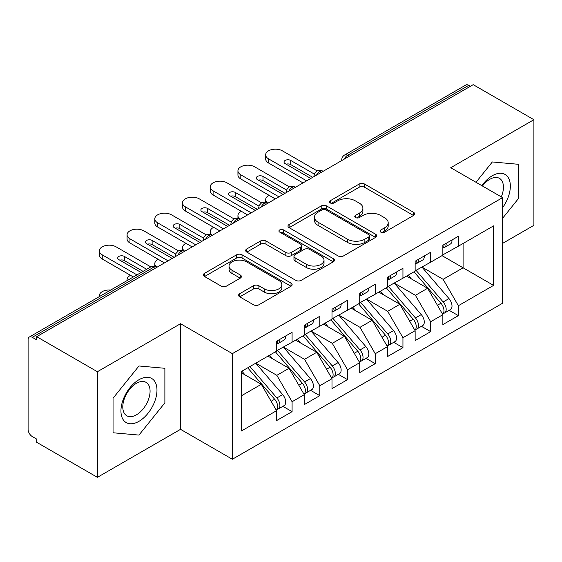 <?xml version="1.0" encoding="UTF-8"?>
<svg xmlns="http://www.w3.org/2000/svg" width="562" height="562" viewBox="0 0 562 562"><rect width="100%" height="100%" fill="white"/><g stroke="black" fill="none" stroke-linecap="round" stroke-linejoin="round"><path stroke-width="0.84" d="M380.853 232.162A2.691 1.553 0 0 0 384.661 232.162L413.562 215.478A3.85 2.22 0 0 0 414.693 213.904A3.85 2.22 0 0 0 413.562 212.331L364.598 184.062A3.85 2.22 0 0 0 359.16 184.062L330.252 200.746A2.691 1.553 0 0 0 329.465 201.849A2.691 1.553 0 0 0 330.252 202.945A2.691 1.553 0 0 0 334.06 202.945L337.804 200.789A12.308 7.109 0 0 1 355.212 200.789L359.294 203.142A12.308 7.109 0 0 1 362.897 208.172A12.308 7.109 0 0 1 359.294 213.195L355.549 215.358A2.691 1.553 0 0 0 354.762 216.454A2.691 1.553 0 0 0 355.549 217.557A2.691 1.553 0 0 0 359.364 217.557L363.101 215.394A12.308 7.109 0 0 1 380.509 215.394L384.591 217.754A12.308 7.109 0 0 1 388.202 222.777A12.308 7.109 0 0 1 384.591 227.807L380.853 229.963A2.691 1.553 0 0 0 380.067 231.059A2.691 1.553 0 0 0 380.853 232.162L380.853 229.963M239.728 293.694A3.85 2.22 0 0 0 238.604 295.261A3.85 2.22 0 0 0 239.728 296.834L253.469 304.766A3.85 2.22 0 0 0 258.906 304.766L291.011 286.234A3.85 2.22 0 0 0 292.135 284.66A3.85 2.22 0 0 0 291.011 283.086L242.039 254.818A3.85 2.22 0 0 0 236.602 254.818L204.498 273.35A3.85 2.22 0 0 0 203.374 274.923A3.85 2.22 0 0 0 204.498 276.49L221.098 286.072A3.85 2.22 0 0 0 226.535 286.072L240.276 278.141A3.85 2.22 0 0 0 241.4 276.574A3.85 2.22 0 0 0 240.276 275.001L232.043 270.252A10.292 5.943 0 0 1 229.029 266.051A10.292 5.943 0 0 1 235.387 260.557A10.292 5.943 0 0 1 246.599 261.85L278.836 280.459A10.292 5.943 0 0 1 281.85 284.66A10.292 5.943 0 0 1 275.499 290.147A10.292 5.943 0 0 1 264.281 288.861L258.906 285.763A3.85 2.22 0 0 0 253.469 285.763L239.728 293.694L239.728 296.834M502.583 243.395L533.9 225.32L533.9 119.706L473.204 84.665L36.692 336.68L36.692 339.884L32.259 337.326A5.88 3.393 -120 0 0 29.315 337.031A5.88 3.393 -120 0 0 28.1 339.722L28.1 429.333A5.88 3.393 -120 0 0 32.259 436.534L36.692 439.091L36.692 442.294L97.388 477.335L180.535 429.333L232.359 459.252L232.359 353.646L180.535 323.719L97.388 371.728L36.692 336.68M533.9 119.706L450.752 167.708L502.583 197.634L232.359 353.646M338.071 255.921A3.85 2.22 0 0 0 343.515 255.921L375.613 237.382A3.85 2.22 0 0 0 376.744 235.815A3.85 2.22 0 0 0 375.613 234.242L326.648 205.973A3.85 2.22 0 0 0 321.204 205.973L289.107 224.505A3.85 2.22 0 0 0 287.976 226.079A3.85 2.22 0 0 0 289.107 227.645L338.071 255.921M280.796 232.745A2.691 1.553 0 0 1 283.529 233.125L283.529 229.921L333.315 258.668A3.85 2.22 0 0 1 334.439 260.234A3.85 2.22 0 0 1 333.315 261.808L301.211 280.34A3.85 2.22 0 0 1 295.774 280.34L246.802 252.071L246.802 248.931A3.85 2.22 0 0 0 245.678 250.497A3.85 2.22 0 0 0 246.802 252.071M246.802 248.931L260.543 241A3.85 2.22 0 0 1 265.981 241L285.84 252.464A3.85 2.22 0 0 0 291.285 252.464L300.396 247.203A3.85 2.22 0 0 0 301.52 245.629A3.85 2.22 0 0 0 300.396 244.063L279.721 232.12A2.691 1.553 0 0 1 278.935 231.024A2.691 1.553 0 0 1 280.593 229.584A2.691 1.553 0 0 1 283.529 229.921M232.359 459.252L502.583 303.241L502.583 197.634M442.027 255.64L493.577 285.398L493.577 225.875L458.374 246.198L458.374 236.279L442.856 245.236L442.856 255.155L430.661 262.201L430.661 252.275L415.142 261.239L415.142 271.158L402.947 278.197L402.947 268.278L387.429 277.242L387.429 287.161L375.233 294.2L375.233 284.281L359.708 293.238L359.708 303.164L347.513 310.203L347.513 300.284L331.994 309.24L331.994 319.16L319.799 326.206L319.799 316.28L304.281 325.243L304.281 335.163L292.085 342.202L292.085 332.283L276.567 341.246L276.567 351.166L241.365 371.489L241.365 431.012L276.567 410.689L261.323 384.289L241.365 372.768M493.577 285.398L458.374 305.721L443.13 279.321L422.069 267.161M449.164 310.322L458.374 315.64L458.374 305.721M458.374 315.64L442.856 324.604L442.856 314.685L430.661 321.724L415.416 295.324L394.355 283.157M421.451 326.325L430.661 331.643L430.661 321.724M430.661 331.643L415.142 340.607L415.142 330.681L402.947 337.727L387.703 311.32L366.642 299.16M393.737 342.328L402.947 347.646L402.947 337.727M402.947 347.646L387.429 356.603L387.429 346.684L375.233 353.723L359.989 327.323L338.921 315.163M366.017 358.331L375.233 363.649L375.233 353.723M375.233 363.649L359.708 372.606L359.708 362.687L347.513 369.726L332.275 343.326L311.207 331.166M338.303 374.327L347.513 379.645L347.513 369.726M347.513 379.645L331.994 388.609L331.994 378.69L319.799 385.729L304.555 359.329L283.494 347.161M310.589 390.33L319.799 395.648L319.799 385.729M319.799 395.648L304.281 404.612L304.281 394.686L292.085 401.732L276.841 375.325L255.78 363.164M282.876 406.333L292.085 411.651L292.085 401.732M292.085 411.651L276.567 420.608L276.567 410.689M276.567 350.843L292.085 342.202M241.365 395.81L261.323 384.289M304.281 334.847L319.799 326.206M276.841 375.325L289.037 368.286L267.976 356.125M304.281 394.686L289.037 368.286M331.994 318.844L347.513 310.203M304.555 359.329L316.75 352.283L295.689 340.122M331.994 378.69L316.75 352.283M359.708 302.841L375.233 294.2M332.275 343.326L344.471 336.287L323.403 324.126M359.708 362.687L344.471 336.287M387.429 286.838L402.947 278.197M359.989 327.323L372.184 320.284L351.117 308.124M387.429 346.684L372.184 320.284M415.142 270.842L430.661 262.201M387.703 311.32L399.898 304.281L378.837 292.121M415.142 330.681L399.898 304.281M470.429 86.267L468.771 85.305L347.583 155.274L349.248 156.229M344.26 159.109A5.88 3.393 120 0 1 347.583 155.274A5.88 3.393 60 0 0 344.647 154.979L465.828 85.017A5.88 3.393 60 0 1 468.771 85.305M442.856 254.839L458.374 246.198M443.13 279.321L463.088 267.8L463.088 243.479L493.577 225.875M415.416 295.324L427.612 288.278L406.551 276.118M442.856 314.685L427.612 288.278M97.388 371.728L97.388 477.335M492.326 161.961L475.993 182.285L492.326 161.961L518.241 164.28L492.326 161.961M518.241 198.829L518.241 164.28L518.241 198.829L502.583 218.309L518.241 198.829M180.535 429.333L180.535 323.719M164.877 402.842L164.877 368.293L138.962 365.974L113.046 398.212L113.046 432.768L138.962 435.079L164.877 402.842L138.962 435.079L113.046 432.768L113.046 398.212L138.962 365.974L164.877 368.293L164.877 402.842M321.394 172.309L319.729 171.354A5.88 3.393 -120 0 0 316.792 171.059A5.88 3.393 -120 0 0 316.722 171.101L314.664 173.335L313.989 176.068A5.88 3.393 0 0 0 314.046 176.552M293.68 188.312L292.015 187.35A5.88 3.393 -120 0 0 289.079 187.062A5.88 3.393 -120 0 0 289.008 187.104L286.95 189.331L286.276 192.071A5.88 3.393 0 0 0 286.332 192.555M265.966 204.315L264.302 203.353A5.88 3.393 -120 0 0 261.365 203.065A5.88 3.393 -120 0 0 261.295 203.107L259.237 205.334L258.562 208.073A5.88 3.393 0 0 0 258.618 208.558M238.253 220.318L236.588 219.356A5.88 3.393 -120 0 0 233.644 219.061A5.88 3.393 -120 0 0 233.581 219.103L231.523 221.337L230.842 224.076A5.88 3.393 0 0 0 230.905 224.554M210.532 236.314L208.874 235.359A5.88 3.393 -120 0 0 205.931 235.064A5.88 3.393 -120 0 0 205.861 235.106L203.802 237.34L203.128 240.072A5.88 3.393 0 0 0 203.191 240.557M182.819 252.317L181.154 251.355A5.88 3.393 -120 0 0 178.217 251.066A5.88 3.393 -120 0 0 178.147 251.109L176.089 253.336L175.414 256.075A5.88 3.393 0 0 0 175.47 256.56M381.928 232.542L384.591 231.003A12.308 7.109 0 0 0 388.202 225.98L388.202 222.777M362.897 208.172L362.897 211.368A12.308 7.109 0 0 1 359.294 216.398L356.631 217.937M413.513 215.506L364.598 187.265A3.85 2.22 0 0 0 359.16 187.265L331.327 203.332M375.564 237.417L326.648 209.169A3.85 2.22 0 0 0 321.204 209.169L289.156 227.673M368.812 236.911A2.691 1.553 0 0 0 369.606 235.815A2.691 1.553 0 0 0 368.812 234.712L325.834 209.9A2.691 1.553 0 0 0 322.026 209.9L318.078 212.176A12.308 7.109 0 0 0 314.474 217.199A12.308 7.109 0 0 0 318.078 222.229L347.457 239.187A12.308 7.109 0 0 0 364.871 239.187L368.812 236.911L368.812 240.115A2.691 1.553 0 0 0 369.606 239.012L369.606 235.815M314.474 217.199L314.474 220.402A12.308 7.109 0 0 0 318.078 225.425L318.078 222.229M368.812 240.115L364.871 242.391A12.308 7.109 0 0 1 347.457 242.391L318.078 225.425M246.851 252.099L260.543 244.196L260.543 241M301.52 245.629L301.52 248.833A3.85 2.22 0 0 1 300.396 250.399L291.285 255.661A3.85 2.22 0 0 1 285.84 255.661L265.981 244.196A3.85 2.22 0 0 0 260.543 244.196M283.529 233.125L333.259 261.836M306.452 264.358A10.292 5.943 0 0 0 317.663 265.65A10.292 5.943 0 0 0 324.014 260.157A10.292 5.943 0 0 0 321 255.956L309.648 249.402A3.85 2.22 0 0 0 304.204 249.402L295.092 254.663A3.85 2.22 0 0 0 293.961 256.23A3.85 2.22 0 0 0 295.092 257.803L306.452 264.358L306.452 267.561A10.292 5.943 0 0 0 317.663 268.847A10.292 5.943 0 0 0 324.014 263.36L324.014 260.157M293.961 256.23L293.961 259.433A3.85 2.22 0 0 0 295.092 261L295.092 257.803M306.452 267.561L295.092 261M281.85 284.66L281.85 287.863A10.292 5.943 0 0 1 275.499 293.35A10.292 5.943 0 0 1 264.281 292.064L258.906 288.959A3.85 2.22 0 0 0 253.469 288.959L239.784 296.862M229.029 266.051L229.029 269.247A10.292 5.943 0 0 0 232.043 273.448L232.043 270.252M240.22 278.169L232.043 273.448M290.961 286.262L242.039 258.021A3.85 2.22 0 0 0 236.602 258.021L204.554 276.525M416.217 270.54L443.158 301.949A7.84 4.524 60 0 1 446.179 309.395A7.84 4.524 60 0 1 444.556 312.985L450.38 309.627A7.84 4.524 -120 0 0 452.003 306.037A7.84 4.524 -120 0 0 448.975 298.584L422.034 267.182M444.556 312.985A7.84 4.524 60 0 1 443.292 313.35M413.997 271.818L440.938 303.227A7.84 4.524 60 0 1 443.966 310.674A7.84 4.524 60 0 1 442.54 314.137M269.107 195.33A9.8 5.655 0 0 0 265.657 199.636A9.8 5.655 0 0 0 267.87 203.212M411.37 278.907L408.174 275.183M442.856 248.285A7.84 4.524 -120 0 0 443.966 245.081A7.84 4.524 -120 0 0 443.952 244.603M443.292 247.758A7.84 4.524 -120 0 0 444.556 247.392A7.84 4.524 -120 0 0 446.179 243.803A7.84 4.524 -120 0 0 446.165 243.325M451.988 239.967A7.84 4.524 60 0 1 452.003 240.445A7.84 4.524 60 0 1 450.38 244.034L444.556 247.392M268.531 162.994A9.8 5.655 180 0 1 265.657 158.99L265.657 154.831A9.8 5.655 -0 0 0 268.531 158.828L268.531 162.994L303.03 182.91M317.123 170.883L282.384 150.834A9.8 5.655 -0 0 0 271.706 149.604A9.8 5.655 -0 0 0 265.657 154.831M286.114 164.188A3.92 2.262 180 0 1 290.702 164.589L312.732 177.311M306.634 180.831L268.531 158.828M310.793 178.435L285.159 163.633A3.92 2.262 180 0 1 284.007 162.032A3.92 2.262 180 0 1 286.43 159.938A3.92 2.262 180 0 1 290.702 160.43L314.334 174.08M388.497 286.543L415.437 317.944A7.84 4.524 60 0 1 418.465 325.398A7.84 4.524 60 0 1 416.842 328.988L422.666 325.623A7.84 4.524 -120 0 0 424.289 322.033A7.84 4.524 -120 0 0 421.261 314.587L394.32 283.178M416.842 328.988A7.84 4.524 60 0 1 415.578 329.346M386.284 287.821L413.225 319.223A7.84 4.524 60 0 1 416.252 326.677A7.84 4.524 60 0 1 414.826 330.14M241.393 211.326A9.8 5.655 0 0 0 237.944 215.632A9.8 5.655 0 0 0 240.157 219.215M383.656 294.902L380.46 291.179M360.783 302.539L387.724 333.947A7.84 4.524 60 0 1 390.752 341.401A7.84 4.524 60 0 1 389.129 344.984L394.946 341.626A7.84 4.524 -120 0 0 396.575 338.036A7.84 4.524 -120 0 0 393.548 330.589L366.607 299.181M389.129 344.984A7.84 4.524 60 0 1 387.857 345.349M358.563 303.824L385.511 335.226A7.84 4.524 60 0 1 388.532 342.68A7.84 4.524 60 0 1 387.113 346.136M213.672 227.329A9.8 5.655 0 0 0 210.23 231.635A9.8 5.655 0 0 0 212.436 235.218M355.943 310.905L352.746 307.182M333.069 318.542L360.01 349.95A7.84 4.524 60 0 1 363.038 357.397A7.84 4.524 60 0 1 361.415 360.987L367.232 357.629A7.84 4.524 -120 0 0 368.855 354.039A7.84 4.524 -120 0 0 365.827 346.585L338.886 315.184M361.415 360.987A7.84 4.524 60 0 1 360.144 361.352M330.849 319.82L357.79 351.229A7.84 4.524 60 0 1 360.818 358.682A7.84 4.524 60 0 1 359.392 362.139M185.959 243.332A9.8 5.655 0 0 0 182.517 247.638A9.8 5.655 0 0 0 184.722 251.221M328.222 326.908L325.033 323.185M305.356 334.545L332.297 365.953A7.84 4.524 60 0 1 335.324 373.4A7.84 4.524 60 0 1 333.695 376.99L339.518 373.632A7.84 4.524 -120 0 0 341.141 370.042A7.84 4.524 -120 0 0 338.113 362.588L311.172 331.187M333.695 376.99A7.84 4.524 60 0 1 332.43 377.355M303.136 335.823L330.077 367.232A7.84 4.524 60 0 1 333.104 374.678A7.84 4.524 60 0 1 331.678 378.142M158.245 259.328A9.8 5.655 0 0 0 154.796 263.641A9.8 5.655 0 0 0 157.009 267.217M300.508 342.911L297.319 339.181M415.142 264.288A7.84 4.524 -120 0 0 416.252 261.084A7.84 4.524 -120 0 0 416.231 260.606M415.578 263.754A7.84 4.524 -120 0 0 416.842 263.395A7.84 4.524 -120 0 0 418.465 259.806A7.84 4.524 -120 0 0 418.451 259.328M424.275 255.963A7.84 4.524 60 0 1 424.289 256.448A7.84 4.524 60 0 1 422.666 260.03L416.842 263.395M240.81 178.99A9.8 5.655 180 0 1 237.944 174.993L237.944 170.834A9.8 5.655 -0 0 0 240.81 174.831L240.81 178.99L275.317 198.913M289.409 186.886L254.67 166.83A9.8 5.655 -0 0 0 243.992 165.607A9.8 5.655 -0 0 0 237.944 170.834M258.401 180.184A3.92 2.262 180 0 1 262.988 180.592L285.018 193.314M278.921 196.833L240.81 174.831M283.079 194.431L257.445 179.629A3.92 2.262 180 0 1 256.293 178.035A3.92 2.262 180 0 1 258.717 175.941A3.92 2.262 180 0 1 262.988 176.433L286.62 190.075M387.429 280.283A7.84 4.524 -120 0 0 388.532 277.087A7.84 4.524 -120 0 0 388.518 276.609M387.857 279.757A7.84 4.524 -120 0 0 389.129 279.391A7.84 4.524 -120 0 0 390.752 275.809A7.84 4.524 -120 0 0 390.738 275.331M396.554 271.966A7.84 4.524 60 0 1 396.575 272.444A7.84 4.524 60 0 1 394.946 276.033L389.129 279.391M213.096 194.993A9.8 5.655 180 0 1 210.23 190.996L210.23 186.83A9.8 5.655 -0 0 0 213.096 190.834L213.096 194.993L247.603 214.916M261.688 202.889L226.957 182.833A9.8 5.655 -0 0 0 216.279 181.603A9.8 5.655 -0 0 0 210.23 186.83M230.687 196.187A3.92 2.262 180 0 1 235.267 196.595L257.305 209.317M251.207 212.836L213.096 190.834M255.366 210.434L229.725 195.632A3.92 2.262 180 0 1 228.579 194.03A3.92 2.262 180 0 1 230.996 191.944A3.92 2.262 180 0 1 235.267 192.436L258.906 206.078M359.708 296.286A7.84 4.524 -120 0 0 360.818 293.09A7.84 4.524 -120 0 0 360.804 292.612M360.144 295.76A7.84 4.524 -120 0 0 361.415 295.394A7.84 4.524 -120 0 0 363.038 291.804A7.84 4.524 -120 0 0 363.024 291.327M368.841 287.969A7.84 4.524 60 0 1 368.855 288.447A7.84 4.524 60 0 1 367.232 292.036L361.415 295.394M185.383 210.996A9.8 5.655 180 0 1 182.517 206.992L182.517 202.833A9.8 5.655 -0 0 0 185.383 206.837L185.383 210.996L219.89 230.919M233.975 218.885L199.243 198.836A9.8 5.655 -0 0 0 188.565 197.606A9.8 5.655 -0 0 0 182.517 202.833M202.973 212.19A3.92 2.262 180 0 1 207.554 212.598L229.591 225.313M223.493 228.832L185.383 206.837M227.645 226.437L202.011 211.635A3.92 2.262 180 0 1 200.866 210.033A3.92 2.262 180 0 1 203.282 207.947A3.92 2.262 180 0 1 207.554 208.432L231.193 222.081M331.994 312.289A7.84 4.524 -120 0 0 333.104 309.086A7.84 4.524 -120 0 0 333.09 308.608M332.43 311.762A7.84 4.524 -120 0 0 333.695 311.397A7.84 4.524 -120 0 0 335.324 307.807A7.84 4.524 -120 0 0 335.303 307.33M341.127 303.972A7.84 4.524 60 0 1 341.141 304.449A7.84 4.524 60 0 1 339.518 308.039L333.695 311.397M157.669 226.999A9.8 5.655 180 0 1 154.796 222.995L154.796 218.836A9.8 5.655 -0 0 0 157.669 222.833L157.669 226.999L192.176 246.915M206.261 234.888L171.522 214.832A9.8 5.655 -0 0 0 160.844 213.609A9.8 5.655 -0 0 0 154.796 218.836M175.253 228.193A3.92 2.262 180 0 1 179.84 228.593L201.87 241.316M195.773 244.835L157.669 222.833M199.932 242.44L174.297 227.638A3.92 2.262 180 0 1 173.152 226.036A3.92 2.262 180 0 1 175.569 223.943A3.92 2.262 180 0 1 179.84 224.435L203.479 238.084M502.583 207.694A25.48 14.71 120 0 0 509.523 180.381A25.48 14.71 120 0 0 492.326 175.709A25.48 14.71 120 0 0 481.838 185.657M501.297 196.89A19.291 11.135 120 0 0 499.442 178.351A19.291 11.135 120 0 0 489.804 179.306A19.291 11.135 120 0 0 482.463 186.015M138.962 421.331A25.48 14.71 120 0 0 156.974 390.126A25.48 14.71 120 0 0 138.962 379.729A25.48 14.71 120 0 0 120.942 410.927A25.48 14.71 120 0 0 138.962 421.331M136.433 414.819A19.291 11.135 120 0 0 149.035 397.819A19.291 11.135 120 0 0 146.078 382.364A19.291 11.135 120 0 0 136.433 383.319A19.291 11.135 120 0 0 123.83 400.32A19.291 11.135 120 0 0 126.787 415.775A19.291 11.135 120 0 0 136.433 414.819M277.635 350.548L304.583 381.949A7.84 4.524 60 0 1 307.604 389.403A7.84 4.524 60 0 1 305.981 392.993L311.805 389.628A7.84 4.524 -120 0 0 313.427 386.038A7.84 4.524 -120 0 0 310.4 378.591L283.459 347.183M305.981 392.993A7.84 4.524 60 0 1 304.716 393.351M275.422 351.826L302.363 383.228A7.84 4.524 60 0 1 305.391 390.681A7.84 4.524 60 0 1 303.965 394.145M130.532 275.331A9.8 5.655 0 0 0 127.082 279.637A9.8 5.655 0 0 0 127.202 280.522M272.795 358.907L269.598 355.184M304.281 328.292A7.84 4.524 -120 0 0 305.391 325.089A7.84 4.524 -120 0 0 305.377 324.611M304.716 327.758A7.84 4.524 -120 0 0 305.981 327.4A7.84 4.524 -120 0 0 307.604 323.81A7.84 4.524 -120 0 0 307.59 323.333M313.413 319.968A7.84 4.524 60 0 1 313.427 320.452A7.84 4.524 60 0 1 311.805 324.035L305.981 327.4M129.955 242.995A9.8 5.655 180 0 1 127.082 238.998L127.082 234.839A9.8 5.655 -0 0 0 129.955 238.836L129.955 242.995L164.455 262.918M178.547 250.891L143.809 230.834A9.8 5.655 -0 0 0 133.131 229.612A9.8 5.655 -0 0 0 127.082 234.839M147.539 244.189A3.92 2.262 180 0 1 152.126 244.596L174.157 257.319M168.059 260.838L129.955 238.836M172.218 258.436L146.584 243.634A3.92 2.262 180 0 1 145.432 242.039A3.92 2.262 180 0 1 147.855 239.946A3.92 2.262 180 0 1 152.126 240.438L175.758 254.08M249.921 366.543L276.862 397.952A7.84 4.524 60 0 1 279.89 405.406A7.84 4.524 60 0 1 278.267 408.988L284.091 405.631A7.84 4.524 -120 0 0 285.714 402.041A7.84 4.524 -120 0 0 282.686 394.594L255.745 363.185M278.267 408.988A7.84 4.524 60 0 1 276.996 409.354M247.709 367.829L274.649 399.231A7.84 4.524 60 0 1 277.677 406.684A7.84 4.524 60 0 1 276.251 410.141M110.686 290.055A9.8 5.655 0 0 0 99.369 295.64A9.8 5.655 0 0 0 99.488 296.518M245.081 374.91L241.885 371.187M276.567 344.288A7.84 4.524 -120 0 0 277.677 341.092A7.84 4.524 -120 0 0 277.656 340.614M276.996 343.761A7.84 4.524 -120 0 0 278.267 343.396A7.84 4.524 -120 0 0 279.89 339.813A7.84 4.524 -120 0 0 279.876 339.336M285.7 335.971A7.84 4.524 60 0 1 285.714 336.448A7.84 4.524 60 0 1 284.091 340.038L278.267 343.396M102.235 258.998A9.8 5.655 180 0 1 99.369 255L99.369 250.835A9.8 5.655 -0 0 0 102.235 254.839L102.235 258.998L133.356 276.968M150.827 266.894L116.095 246.837A9.8 5.655 -0 0 0 105.417 245.608A9.8 5.655 -0 0 0 99.369 250.835M119.825 260.192A3.92 2.262 180 0 1 124.413 260.599L143.057 271.362M136.959 274.888L102.235 254.839M141.118 272.486L118.87 259.637A3.92 2.262 180 0 1 117.718 258.035A3.92 2.262 180 0 1 120.142 255.949A3.92 2.262 180 0 1 124.413 256.441L146.661 269.282M155.105 268.32L153.44 267.357L32.259 337.326M156.826 267.322L156.384 267.069A5.88 3.393 120 0 0 153.44 267.357A5.88 3.393 -120 0 0 150.504 267.069L29.315 337.031M323.115 171.319L322.672 171.059A5.88 3.393 120 0 0 319.729 171.354A5.88 3.393 120 0 0 316.539 175.112M341.703 160.584L341.703 160.072A5.88 3.393 0 0 0 341.766 160.549M295.401 187.322L294.959 187.062A5.88 3.393 120 0 0 292.015 187.35A5.88 3.393 120 0 0 288.826 191.115M267.688 203.318L267.238 203.065A5.88 3.393 120 0 0 264.302 203.353A5.88 3.393 120 0 0 261.112 207.118M239.974 219.321L239.524 219.061A5.88 3.393 120 0 0 236.588 219.356A5.88 3.393 120 0 0 233.399 223.114M212.253 235.323L211.811 235.064A5.88 3.393 120 0 0 208.874 235.359A5.88 3.393 120 0 0 205.685 239.117M184.54 251.326L184.097 251.066A5.88 3.393 120 0 0 181.154 251.355A5.88 3.393 120 0 0 177.964 255.12M384.591 231.003L384.591 227.807M355.549 217.557L355.549 215.358M359.294 216.398L359.294 213.195M330.252 202.945L330.252 200.746M359.16 187.265L359.16 184.062M364.598 187.265L364.598 184.062M413.562 215.478L413.562 212.331M289.107 227.645L289.107 224.505M321.204 209.169L321.204 205.973M326.648 209.169L326.648 205.973M375.613 237.382L375.613 234.242M347.457 242.391L347.457 239.187M364.871 242.391L364.871 239.187M265.981 244.196L265.981 241M285.84 255.661L285.84 252.464M291.285 255.661L291.285 252.464M300.396 250.399L300.396 247.203M333.315 261.808L333.315 258.668M253.469 288.959L253.469 285.763M258.906 288.959L258.906 285.763M264.281 292.064L264.281 288.861M240.276 278.141L240.276 275.001M204.498 276.49L204.498 273.35M236.602 258.021L236.602 254.818M242.039 258.021L242.039 254.818M291.011 286.234L291.011 283.086M440.938 303.227L437.419 305.257M448.975 298.584L443.158 301.949M290.702 160.43L290.702 164.589M413.225 319.223L409.698 321.26M421.261 314.587L415.437 317.944M385.511 335.226L381.984 337.263M393.548 330.589L387.724 333.947M357.79 351.229L354.271 353.266M365.827 346.585L360.01 349.95M330.077 367.232L326.557 369.262M338.113 362.588L332.297 365.953M262.988 176.433L262.988 180.592M235.267 192.436L235.267 196.595M207.554 208.432L207.554 212.598M179.84 224.435L179.84 228.593M302.363 383.228L298.836 385.265M310.4 378.591L304.583 381.949M152.126 240.438L152.126 244.596M274.649 399.231L271.123 401.268M282.686 394.594L276.862 397.952M124.413 256.441L124.413 260.599M322.672 171.059A5.88 5.88 0 0 0 316.792 171.059M344.647 154.979A5.88 5.88 0 0 0 341.703 160.072M294.959 187.062A5.88 5.88 0 0 0 289.079 187.062M313.989 176.068L313.989 176.587M267.238 203.065A5.88 5.88 0 0 0 261.365 203.065M286.276 192.071L286.276 192.59M239.524 219.061A5.88 5.88 0 0 0 233.644 219.061M258.562 208.073L258.562 208.586M211.811 235.064A5.88 5.88 0 0 0 205.931 235.064M230.842 224.076L230.842 224.589M184.097 251.066A5.88 5.88 0 0 0 178.217 251.066M203.128 240.072L203.128 240.592M156.384 267.069A5.88 5.88 0 0 0 150.504 267.069M175.414 256.075L175.414 256.595M265.657 202.432L265.657 199.636M237.944 218.435L237.944 215.632M210.23 234.438L210.23 231.635M182.517 250.434L182.517 247.638M154.796 266.437L154.796 263.641M127.082 280.586L127.082 279.637M99.369 296.588L99.369 295.64"/></g></svg>
